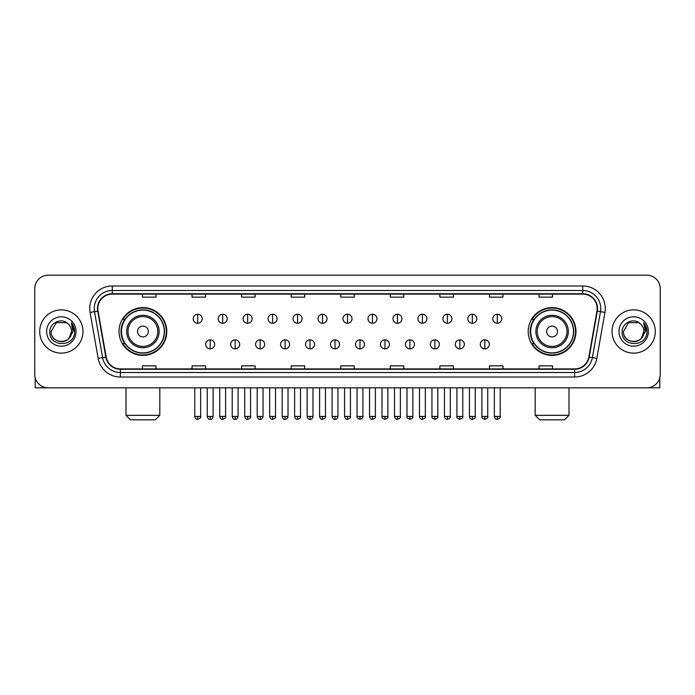 <?xml version="1.0" encoding="UTF-8"?>
<svg xmlns="http://www.w3.org/2000/svg" width="695" height="695" viewBox="0 0 695 695"><rect width="100%" height="100%" fill="white"/><g stroke="black" fill="none" stroke-linecap="round" stroke-linejoin="round"><path stroke-width="1.04" d="M528.209 331.506A23.882 23.882 0 0 0 552.091 355.388A23.882 23.882 0 0 0 575.981 331.506A23.882 23.882 0 0 0 552.091 307.616A23.882 23.882 0 0 0 528.209 331.506M119.019 331.506A23.882 23.882 0 0 0 142.909 355.388A23.882 23.882 0 0 0 166.791 331.506A23.882 23.882 0 0 0 142.909 307.616A23.882 23.882 0 0 0 119.019 331.506M124.752 343.669A21.858 21.858 0 0 1 124.752 319.335M533.934 343.669A21.858 21.858 0 0 1 533.934 319.335M34.75 288.694L34.75 374.31A13.518 13.518 0 0 0 48.268 387.836L646.732 387.836A13.518 13.518 0 0 0 660.25 374.31L660.25 288.694A13.518 13.518 0 0 0 646.732 275.168L48.268 275.168A13.518 13.518 0 0 0 34.75 288.694L34.75 374.31M39.711 331.506A21.632 21.632 0 0 0 61.342 353.13A21.632 21.632 0 0 0 82.966 331.506A21.632 21.632 0 0 0 61.342 309.874A21.632 21.632 0 0 0 39.711 331.506A21.632 21.632 0 0 0 61.342 353.13A21.632 21.632 0 0 0 82.966 331.506A21.632 21.632 0 0 0 61.342 309.874A21.632 21.632 0 0 0 39.711 331.506M612.034 331.506A21.632 21.632 0 0 0 633.658 353.13A21.632 21.632 0 0 0 655.289 331.506A21.632 21.632 0 0 0 633.658 309.874A21.632 21.632 0 0 0 612.034 331.506A21.632 21.632 0 0 0 633.658 353.13A21.632 21.632 0 0 0 655.289 331.506A21.632 21.632 0 0 0 633.658 309.874A21.632 21.632 0 0 0 612.034 331.506M97.839 308.519A14.421 14.421 0 0 1 112.26 294.098L582.74 294.098A14.421 14.421 0 0 1 596.944 311.021L588.839 356.987A14.421 14.421 0 0 1 574.635 368.906L120.365 368.906A14.421 14.421 0 0 1 106.161 356.987L98.056 311.021A14.421 14.421 0 0 1 97.839 308.519M97.482 308.519A14.777 14.777 0 0 0 97.708 311.082L105.814 357.048A14.777 14.777 0 0 0 120.365 369.262L574.635 369.262A14.777 14.777 0 0 0 589.186 357.048L597.292 311.082A14.777 14.777 0 0 0 582.74 293.742L112.26 293.742A14.777 14.777 0 0 0 97.482 308.519M90.072 312.429A22.535 22.535 0 0 1 112.26 285.984L582.74 285.984A22.535 22.535 0 0 1 604.928 312.429L596.823 358.394A22.535 22.535 0 0 1 574.635 377.02L120.365 377.02A22.535 22.535 0 0 1 98.177 358.394L90.072 312.429L94.511 311.647A18.027 18.027 0 0 1 112.26 290.493L582.74 290.493A18.027 18.027 0 0 1 600.489 311.647L592.383 357.612A18.027 18.027 0 0 1 574.635 372.511L120.365 372.511A18.027 18.027 0 0 1 102.617 357.612L94.511 311.647A18.027 18.027 0 0 1 94.233 308.519M646.732 275.168L48.268 275.168M48.268 387.836L646.732 387.836M660.25 374.31L660.25 288.694M589.186 357.048L592.383 357.612L600.489 311.647L604.928 312.429M340.741 294.098L340.741 297.147L354.259 297.147L354.259 294.098M291.17 294.098L291.17 297.147L304.688 297.147L304.688 294.098M241.599 294.098L241.599 297.147L255.117 297.147L255.117 294.098M192.029 294.098L192.029 297.147L205.546 297.147L205.546 294.098M142.458 294.098L142.458 297.147L155.975 297.147L155.975 294.098M390.312 294.098L390.312 297.147L403.83 297.147L403.83 294.098M439.883 294.098L439.883 297.147L453.401 297.147L453.401 294.098M489.454 294.098L489.454 297.147L502.972 297.147L502.972 294.098M539.025 294.098L539.025 297.147L552.542 297.147L552.542 294.098M354.259 368.906L354.259 365.857L340.741 365.857L340.741 368.906M304.688 368.906L304.688 365.857L291.17 365.857L291.17 368.906M255.117 368.906L255.117 365.857L241.599 365.857L241.599 368.906M205.546 368.906L205.546 365.857L192.029 365.857L192.029 368.906M155.975 368.906L155.975 365.857L142.458 365.857L142.458 368.906M403.83 368.906L403.83 365.857L390.312 365.857L390.312 368.906M453.401 368.906L453.401 365.857L439.883 365.857L439.883 368.906M502.972 368.906L502.972 365.857L489.454 365.857L489.454 368.906M552.542 368.906L552.542 365.857L539.025 365.857L539.025 368.906M68.014 323.809A10.182 10.182 0 0 1 71.524 331.506C72.15 344.642 50.526 344.642 51.152 331.506L56.243 322.68L66.433 322.68L68.014 323.809C61.759 317.259 49.727 322.654 49.84 331.506C48.693 347.222 74.183 347.639 74.6 332.262L74.617 331.506C74.582 328.162 73.47 325.225 71.29 322.697L73.044 331.506L69.144 338.048A10.182 10.182 0 0 0 71.524 331.506L69.118 338.074M69.144 338.048C63.74 345.354 50.622 340.68 51.152 331.506M46.643 331.506A14.691 14.691 0 0 0 61.342 346.197A14.691 14.691 0 0 0 76.033 331.506A14.691 14.691 0 0 0 61.342 316.807A14.691 14.691 0 0 0 46.643 331.506M71.385 322.81L74.617 331.889M35.202 377.776L35.202 387.836L87.474 387.836M155.298 419.832L130.512 419.832L126.004 415.323L159.807 415.323L155.298 419.832M148.313 331.506A5.404 5.404 0 0 0 142.909 326.094A5.404 5.404 0 0 0 137.497 331.506A5.404 5.404 0 0 0 142.909 336.91A5.404 5.404 0 0 0 148.313 331.506M159.129 331.506A16.22 16.22 0 0 0 142.909 315.278A16.22 16.22 0 0 0 126.681 331.506A16.22 16.22 0 0 0 142.909 347.726A16.22 16.22 0 0 0 159.129 331.506A16.22 16.22 0 0 1 142.909 347.726A16.22 16.22 0 0 1 126.681 331.506M164.315 331.506A21.406 21.406 0 0 0 142.909 310.1A21.406 21.406 0 0 0 121.503 331.506A21.406 21.406 0 0 0 142.909 352.904A21.406 21.406 0 0 0 164.315 331.506M166.34 331.506A23.43 23.43 0 0 1 122.876 343.669L125.048 343.669A21.606 21.606 0 0 0 157.2 347.7A21.606 21.606 0 0 0 157.2 315.304A21.606 21.606 0 0 0 125.048 319.335L122.876 319.335A23.43 23.43 0 0 1 166.34 331.506M564.488 419.832L539.702 419.832L535.193 415.323L568.997 415.323L564.488 419.832M557.503 331.506A5.404 5.404 0 0 0 552.091 326.094A5.404 5.404 0 0 0 546.687 331.506A5.404 5.404 0 0 0 552.091 336.91A5.404 5.404 0 0 0 557.503 331.506M568.319 331.506A16.22 16.22 0 0 0 552.091 315.278A16.22 16.22 0 0 0 535.871 331.506A16.22 16.22 0 0 0 552.091 347.726A16.22 16.22 0 0 0 568.319 331.506A16.22 16.22 0 0 1 552.091 347.726A16.22 16.22 0 0 1 535.871 331.506M573.497 331.506A21.406 21.406 0 0 0 552.091 310.1A21.406 21.406 0 0 0 530.685 331.506A21.406 21.406 0 0 0 552.091 352.904A21.406 21.406 0 0 0 573.497 331.506M575.529 331.506A23.43 23.43 0 0 1 532.066 343.669L534.238 343.669A21.606 21.606 0 0 0 566.39 347.7A21.606 21.606 0 0 0 566.39 315.304A21.606 21.606 0 0 0 534.238 319.335L532.066 319.335A23.43 23.43 0 0 1 575.529 331.506M197.701 314.244A4.509 4.509 0 0 0 193.201 318.744A4.509 4.509 0 0 0 197.701 323.253A4.509 4.509 0 0 0 202.21 318.744A4.509 4.509 0 0 0 197.701 314.244L197.701 323.253A4.509 4.509 0 0 0 202.21 318.744A4.509 4.509 0 0 0 197.701 314.244M222.669 314.244A4.509 4.509 0 0 0 218.161 318.744A4.509 4.509 0 0 0 222.669 323.253A4.509 4.509 0 0 0 227.178 318.744A4.509 4.509 0 0 0 222.669 314.244L222.669 323.253A4.509 4.509 0 0 0 227.178 318.744A4.509 4.509 0 0 0 222.669 314.244M247.637 314.244A4.509 4.509 0 0 0 243.128 318.744A4.509 4.509 0 0 0 247.637 323.253A4.509 4.509 0 0 0 252.146 318.744A4.509 4.509 0 0 0 247.637 314.244L247.637 323.253A4.509 4.509 0 0 0 252.146 318.744A4.509 4.509 0 0 0 247.637 314.244M272.605 314.244A4.509 4.509 0 0 0 268.096 318.744A4.509 4.509 0 0 0 272.605 323.253A4.509 4.509 0 0 0 277.105 318.744A4.509 4.509 0 0 0 272.605 314.244L272.605 323.253A4.509 4.509 0 0 0 277.105 318.744A4.509 4.509 0 0 0 272.605 314.244M297.564 314.244A4.509 4.509 0 0 0 293.064 318.744A4.509 4.509 0 0 0 297.564 323.253A4.509 4.509 0 0 0 302.073 318.744A4.509 4.509 0 0 0 297.564 314.244L297.564 323.253A4.509 4.509 0 0 0 302.073 318.744A4.509 4.509 0 0 0 297.564 314.244M322.532 314.244A4.509 4.509 0 0 0 318.023 318.744A4.509 4.509 0 0 0 322.532 323.253A4.509 4.509 0 0 0 327.041 318.744A4.509 4.509 0 0 0 322.532 314.244L322.532 323.253A4.509 4.509 0 0 0 327.041 318.744A4.509 4.509 0 0 0 322.532 314.244M347.5 314.244A4.509 4.509 0 0 0 342.991 318.744A4.509 4.509 0 0 0 347.5 323.253A4.509 4.509 0 0 0 352.009 318.744A4.509 4.509 0 0 0 347.5 314.244L347.5 323.253A4.509 4.509 0 0 0 352.009 318.744A4.509 4.509 0 0 0 347.5 314.244M372.468 314.244A4.509 4.509 0 0 0 367.959 318.744A4.509 4.509 0 0 0 372.468 323.253A4.509 4.509 0 0 0 376.977 318.744A4.509 4.509 0 0 0 372.468 314.244L372.468 323.253A4.509 4.509 0 0 0 376.977 318.744A4.509 4.509 0 0 0 372.468 314.244M397.436 314.244A4.509 4.509 0 0 0 392.927 318.744A4.509 4.509 0 0 0 397.436 323.253A4.509 4.509 0 0 0 401.936 318.744A4.509 4.509 0 0 0 397.436 314.244L397.436 323.253A4.509 4.509 0 0 0 401.936 318.744A4.509 4.509 0 0 0 397.436 314.244M422.395 314.244A4.509 4.509 0 0 0 417.895 318.744A4.509 4.509 0 0 0 422.395 323.253A4.509 4.509 0 0 0 426.904 318.744A4.509 4.509 0 0 0 422.395 314.244L422.395 323.253A4.509 4.509 0 0 0 426.904 318.744A4.509 4.509 0 0 0 422.395 314.244M447.363 314.244A4.509 4.509 0 0 0 442.854 318.744A4.509 4.509 0 0 0 447.363 323.253A4.509 4.509 0 0 0 451.872 318.744A4.509 4.509 0 0 0 447.363 314.244L447.363 323.253A4.509 4.509 0 0 0 451.872 318.744A4.509 4.509 0 0 0 447.363 314.244M472.331 314.244A4.509 4.509 0 0 0 467.822 318.744A4.509 4.509 0 0 0 472.331 323.253A4.509 4.509 0 0 0 476.839 318.744A4.509 4.509 0 0 0 472.331 314.244L472.331 323.253A4.509 4.509 0 0 0 476.839 318.744A4.509 4.509 0 0 0 472.331 314.244M497.299 314.244A4.509 4.509 0 0 0 492.79 318.744A4.509 4.509 0 0 0 497.299 323.253A4.509 4.509 0 0 0 501.799 318.744A4.509 4.509 0 0 0 497.299 314.244L497.299 323.253A4.509 4.509 0 0 0 501.799 318.744A4.509 4.509 0 0 0 497.299 314.244M210.185 339.838A4.509 4.509 0 0 0 205.685 344.346A4.509 4.509 0 0 0 210.185 348.855A4.509 4.509 0 0 0 214.694 344.346A4.509 4.509 0 0 0 210.185 339.838L210.185 348.855A4.509 4.509 0 0 0 214.694 344.346A4.509 4.509 0 0 0 210.185 339.838M235.153 339.838A4.509 4.509 0 0 0 230.644 344.346A4.509 4.509 0 0 0 235.153 348.855A4.509 4.509 0 0 0 239.662 344.346A4.509 4.509 0 0 0 235.153 339.838L235.153 348.855A4.509 4.509 0 0 0 239.662 344.346A4.509 4.509 0 0 0 235.153 339.838M260.121 339.838A4.509 4.509 0 0 0 255.612 344.346A4.509 4.509 0 0 0 260.121 348.855A4.509 4.509 0 0 0 264.63 344.346A4.509 4.509 0 0 0 260.121 339.838L260.121 348.855A4.509 4.509 0 0 0 264.63 344.346A4.509 4.509 0 0 0 260.121 339.838M285.089 339.838A4.509 4.509 0 0 0 280.58 344.346A4.509 4.509 0 0 0 285.089 348.855A4.509 4.509 0 0 0 289.589 344.346A4.509 4.509 0 0 0 285.089 339.838L285.089 348.855A4.509 4.509 0 0 0 289.589 344.346A4.509 4.509 0 0 0 285.089 339.838M310.048 339.838A4.509 4.509 0 0 0 305.548 344.346A4.509 4.509 0 0 0 310.048 348.855A4.509 4.509 0 0 0 314.557 344.346A4.509 4.509 0 0 0 310.048 339.838L310.048 348.855A4.509 4.509 0 0 0 314.557 344.346A4.509 4.509 0 0 0 310.048 339.838M335.016 339.838A4.509 4.509 0 0 0 330.507 344.346A4.509 4.509 0 0 0 335.016 348.855A4.509 4.509 0 0 0 339.525 344.346A4.509 4.509 0 0 0 335.016 339.838L335.016 348.855A4.509 4.509 0 0 0 339.525 344.346A4.509 4.509 0 0 0 335.016 339.838M359.984 339.838A4.509 4.509 0 0 0 355.475 344.346A4.509 4.509 0 0 0 359.984 348.855A4.509 4.509 0 0 0 364.493 344.346A4.509 4.509 0 0 0 359.984 339.838L359.984 348.855A4.509 4.509 0 0 0 364.493 344.346A4.509 4.509 0 0 0 359.984 339.838M384.952 339.838A4.509 4.509 0 0 0 380.443 344.346A4.509 4.509 0 0 0 384.952 348.855A4.509 4.509 0 0 0 389.452 344.346A4.509 4.509 0 0 0 384.952 339.838L384.952 348.855A4.509 4.509 0 0 0 389.452 344.346A4.509 4.509 0 0 0 384.952 339.838M409.911 339.838A4.509 4.509 0 0 0 405.411 344.346A4.509 4.509 0 0 0 409.911 348.855A4.509 4.509 0 0 0 414.42 344.346A4.509 4.509 0 0 0 409.911 339.838L409.911 348.855A4.509 4.509 0 0 0 414.42 344.346A4.509 4.509 0 0 0 409.911 339.838M434.879 339.838A4.509 4.509 0 0 0 430.37 344.346A4.509 4.509 0 0 0 434.879 348.855A4.509 4.509 0 0 0 439.388 344.346A4.509 4.509 0 0 0 434.879 339.838L434.879 348.855A4.509 4.509 0 0 0 439.388 344.346A4.509 4.509 0 0 0 434.879 339.838M459.847 339.838A4.509 4.509 0 0 0 455.338 344.346A4.509 4.509 0 0 0 459.847 348.855A4.509 4.509 0 0 0 464.356 344.346A4.509 4.509 0 0 0 459.847 339.838L459.847 348.855A4.509 4.509 0 0 0 464.356 344.346A4.509 4.509 0 0 0 459.847 339.838M484.815 339.838A4.509 4.509 0 0 0 480.306 344.346A4.509 4.509 0 0 0 484.815 348.855A4.509 4.509 0 0 0 489.315 344.346A4.509 4.509 0 0 0 484.815 339.838L484.815 348.855A4.509 4.509 0 0 0 489.315 344.346A4.509 4.509 0 0 0 484.815 339.838M659.798 377.776L659.798 387.836L607.526 387.836M640.33 323.809A10.182 10.182 0 0 1 643.848 331.506C644.474 344.642 622.85 344.642 623.476 331.506L628.567 322.68L638.757 322.68L640.33 323.809C634.083 317.259 622.051 322.654 622.164 331.506C621.017 347.222 646.506 347.639 646.923 332.262L646.941 331.506C646.906 328.162 645.794 325.225 643.613 322.697L645.368 331.506L641.468 338.048A10.182 10.182 0 0 0 643.848 331.506L641.442 338.074M641.468 338.048C636.064 345.354 622.946 340.68 623.476 331.506M618.967 331.506A14.691 14.691 0 0 0 633.658 346.197A14.691 14.691 0 0 0 648.357 331.506A14.691 14.691 0 0 0 633.658 316.807A14.691 14.691 0 0 0 618.967 331.506M643.709 322.81L646.941 331.889M582.74 285.984L582.74 293.742M94.511 311.647L97.708 311.082M120.365 377.02L120.365 369.262M574.635 369.262L574.635 377.02M98.177 358.394L105.814 357.048M597.292 311.082L600.489 311.647M112.26 285.984L112.26 293.742M592.383 357.612L596.823 358.394M157.808 331.506A14.908 14.908 0 0 0 142.909 316.599A14.908 14.908 0 0 0 128.002 331.506A14.908 14.908 0 0 0 142.909 346.405A14.908 14.908 0 0 0 157.808 331.506M566.998 331.506A14.908 14.908 0 0 0 552.091 316.599A14.908 14.908 0 0 0 537.192 331.506A14.908 14.908 0 0 0 552.091 346.405A14.908 14.908 0 0 0 566.998 331.506M197.701 416.453L194.774 416.453C195.286 418.538 196.259 419.511 197.701 419.38L197.701 416.453L200.638 416.453L200.638 387.836M222.669 416.453L219.742 416.453C220.254 418.538 221.227 419.511 222.669 419.38L222.669 416.453L225.597 416.453L225.597 387.836M247.637 416.453L244.71 416.453C245.222 418.538 246.195 419.511 247.637 419.38L247.637 416.453L250.565 416.453L250.565 387.836M272.605 416.453L269.669 416.453C270.181 418.538 271.163 419.511 272.605 419.38L272.605 416.453L275.533 416.453L275.533 387.836M297.564 416.453L294.637 416.453C295.149 418.538 296.131 419.511 297.564 419.38L297.564 416.453L300.501 416.453L300.501 387.836M322.532 416.453L319.604 416.453C320.117 418.538 321.09 419.511 322.532 419.38L322.532 416.453L325.46 416.453L325.46 387.836M347.5 416.453L344.572 416.453C345.085 418.538 346.058 419.511 347.5 419.38L347.5 416.453L350.428 416.453L350.428 387.836M372.468 416.453L369.54 416.453C370.044 418.538 371.026 419.511 372.468 419.38L372.468 416.453L375.396 416.453L375.396 387.836M397.436 416.453L394.499 416.453C395.012 418.538 395.994 419.511 397.436 419.38L397.436 416.453L400.363 416.453L400.363 387.836M422.395 416.453L419.467 416.453C419.98 418.538 420.953 419.511 422.395 419.38L422.395 416.453L425.331 416.453L425.331 387.836M447.363 416.453L444.435 416.453C444.948 418.538 445.921 419.511 447.363 419.38L447.363 416.453L450.291 416.453L450.291 387.836M472.331 416.453L469.403 416.453C469.916 418.538 470.889 419.511 472.331 419.38L472.331 416.453L475.258 416.453L475.258 387.836M497.299 416.453L494.362 416.453C494.875 418.538 495.856 419.511 497.299 419.38L497.299 416.453L500.226 416.453L500.226 387.836M210.185 416.453L207.258 416.453C207.77 418.538 208.743 419.511 210.185 419.38L210.185 416.453L213.113 416.453L213.113 387.836M235.153 416.453L232.226 416.453C232.738 418.538 233.711 419.511 235.153 419.38L235.153 416.453L238.081 416.453L238.081 387.836M260.121 416.453L257.193 416.453C257.697 418.538 258.679 419.511 260.121 419.38L260.121 416.453L263.049 416.453L263.049 387.836M285.089 416.453L282.153 416.453C282.665 418.538 283.647 419.511 285.089 419.38L285.089 416.453L288.017 416.453L288.017 387.836M310.048 416.453L307.12 416.453C307.633 418.538 308.606 419.511 310.048 419.38L310.048 416.453L312.985 416.453L312.985 387.836M335.016 416.453L332.088 416.453C332.601 418.538 333.574 419.511 335.016 419.38L335.016 416.453L337.944 416.453L337.944 387.836M359.984 416.453L357.056 416.453C356.457 417.382 357.439 418.364 359.984 419.38L359.984 416.453L362.912 416.453L362.912 387.836M384.952 416.453L382.015 416.453C381.425 417.382 382.398 418.364 384.952 419.38L384.952 416.453L387.88 416.453L387.88 387.836M409.911 416.453L406.983 416.453C406.393 417.382 407.366 418.364 409.911 419.38L409.911 416.453L412.847 416.453L412.847 387.836M434.879 416.453L431.951 416.453C431.36 417.382 432.333 418.364 434.879 419.38L434.879 416.453L437.807 416.453L437.807 387.836M459.847 416.453L456.919 416.453C456.32 417.382 457.301 418.364 459.847 419.38L459.847 416.453L462.774 416.453L462.774 387.836M484.815 416.453L481.887 416.453C481.288 417.382 482.269 418.364 484.815 419.38L484.815 416.453L487.742 416.453L487.742 387.836M159.807 387.836L159.807 415.323M126.004 387.836L126.004 415.323M568.997 387.836L568.997 415.323M535.193 387.836L535.193 415.323M194.774 416.453L194.774 387.836M200.638 416.453C201.229 417.382 200.256 418.364 197.701 419.38M219.742 416.453L219.742 387.836M225.597 416.453C226.196 417.382 225.215 418.364 222.669 419.38M244.71 416.453L244.71 387.836M250.565 416.453C251.156 417.382 250.183 418.364 247.637 419.38M269.669 416.453L269.669 387.836M275.533 416.453C276.123 417.382 275.151 418.364 272.605 419.38M294.637 416.453L294.637 387.836M300.501 416.453C301.091 417.382 300.118 418.364 297.564 419.38M319.604 416.453L319.604 387.836M325.46 416.453C326.059 417.382 325.078 418.364 322.532 419.38M344.572 416.453L344.572 387.836M350.428 416.453C351.027 417.382 350.045 418.364 347.5 419.38M369.54 416.453L369.54 387.836M375.396 416.453C375.986 417.382 375.013 418.364 372.468 419.38M394.499 416.453L394.499 387.836M400.363 416.453C400.954 417.382 399.981 418.364 397.436 419.38M419.467 416.453L419.467 387.836M425.331 416.453C425.922 417.382 424.949 418.364 422.395 419.38M444.435 416.453L444.435 387.836M450.291 416.453C450.89 417.382 449.908 418.364 447.363 419.38M469.403 416.453L469.403 387.836M475.258 416.453C475.849 417.382 474.876 418.364 472.331 419.38M494.362 416.453L494.362 387.836M500.226 416.453C500.817 417.382 499.844 418.364 497.299 419.38M207.258 416.453L207.258 387.836M213.113 416.453C212.609 418.538 211.627 419.511 210.185 419.38M232.226 416.453L232.226 387.836M238.081 416.453C237.568 418.538 236.595 419.511 235.153 419.38M257.193 416.453L257.193 387.836M263.049 416.453C262.536 418.538 261.563 419.511 260.121 419.38M282.153 416.453L282.153 387.836M288.017 416.453C287.504 418.538 286.522 419.511 285.089 419.38M307.12 416.453L307.12 387.836M312.985 416.453C312.472 418.538 311.49 419.511 310.048 419.38M332.088 416.453L332.088 387.836M337.944 416.453C337.431 418.538 336.458 419.511 335.016 419.38M357.056 416.453L357.056 387.836M362.912 416.453C363.502 417.382 362.529 418.364 359.984 419.38M382.015 416.453L382.015 387.836M387.88 416.453C388.47 417.382 387.497 418.364 384.952 419.38M406.983 416.453L406.983 387.836M412.847 416.453C413.438 417.382 412.465 418.364 409.911 419.38M431.951 416.453L431.951 387.836M437.807 416.453C438.406 417.382 437.424 418.364 434.879 419.38M456.919 416.453L456.919 387.836M462.774 416.453C463.374 417.382 462.392 418.364 459.847 419.38M481.887 416.453L481.887 387.836M487.742 416.453C488.333 417.382 487.36 418.364 484.815 419.38"/></g></svg>
